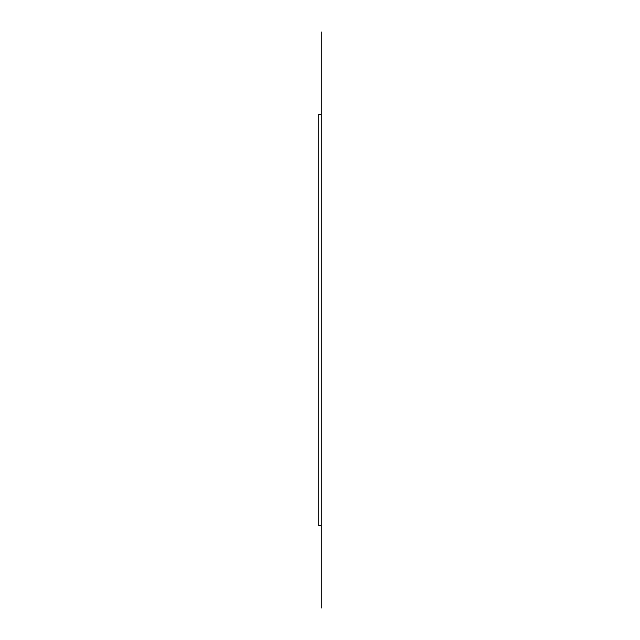 <?xml version="1.0" encoding="UTF-8"?>
<svg xmlns="http://www.w3.org/2000/svg" width="640" height="640" viewBox="0 0 640 640"><rect width="100%" height="100%" fill="white"/><g stroke="black" fill="none" stroke-linecap="round" stroke-linejoin="round"><path stroke-width="0.96" d="M321.24 608L321.24 114.288L321.24 525.712L318.76 525.712L318.76 114.288L321.24 114.288L321.24 32"/></g></svg>
